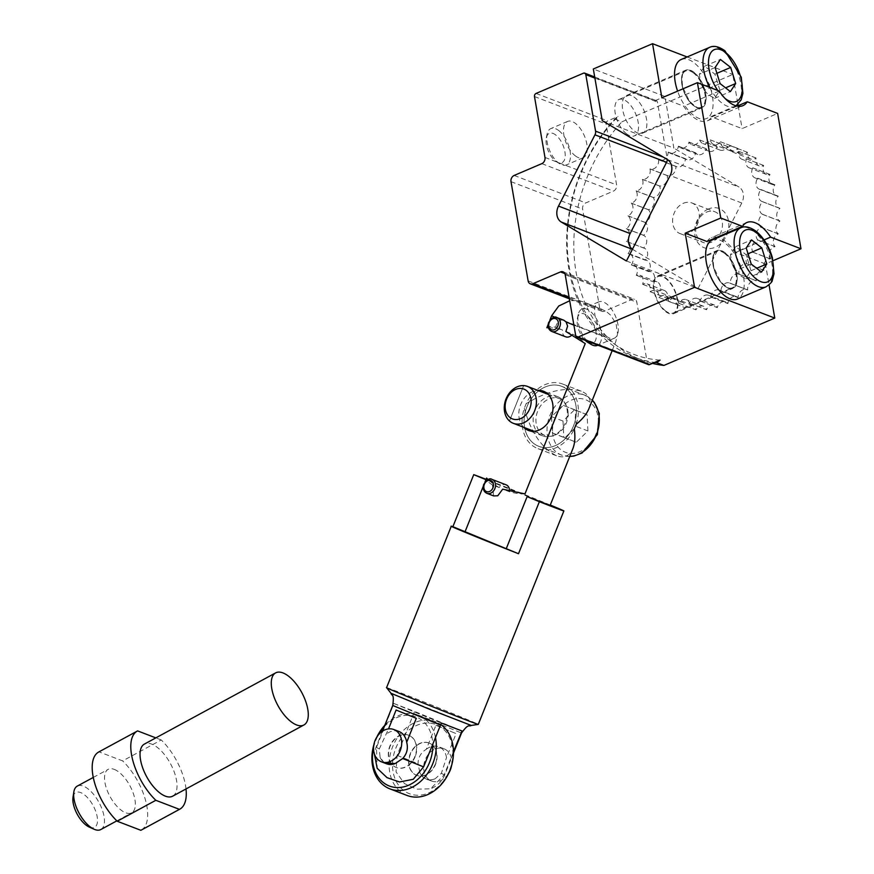 <?xml version="1.0" encoding="UTF-8"?>
<svg xmlns="http://www.w3.org/2000/svg" width="874" height="874" viewBox="0 0 874 874"><rect width="100%" height="100%" fill="white"/><g stroke="black" fill="none" stroke-linecap="round" stroke-linejoin="round"><path stroke-width="0.66" stroke-dasharray="4.37 3.28" d="M493.657 495.919L492.455 484.95L499.196 487.539A7.407 5.812 111 0 1 506.122 484.83M509.498 490.959A7.407 5.812 111 0 1 509.422 491.745L502.681 489.167M523.646 427.277A20.998 16.453 111 0 1 520.554 404.935A20.998 16.453 111 0 1 537.794 390.383M524.968 493.908A85.215 66.785 111 0 1 509.422 491.745M565.882 331.519L572.623 334.108A85.215 66.785 111 0 1 585.241 343.558M572.623 334.108A7.407 5.812 111 0 1 571.946 334.939M565.707 336.818A7.407 5.812 111 0 1 562.397 329.902L555.656 327.313C556.509 323.402 558.431 320.977 561.425 320.026L563.85 320.234M548.424 327.75A85.215 66.785 111 0 1 562.397 329.902M509.476 420.984L523.657 385.609L509.466 420.973M499.196 487.539A85.215 66.785 111 0 1 488.118 479.575M546.851 327.739C547.736 326.253 550.664 326.111 555.656 327.313M558.049 396.829A20.998 16.453 111 0 1 565.522 422.393A20.998 16.453 111 0 1 542.721 435.918A20.998 16.453 111 0 1 534.877 410.43A20.998 16.453 111 0 1 557.754 396.709A20.998 16.453 111 0 1 558.049 396.829M576.152 424.327A34.578 27.105 -69 0 0 562.616 384.025A34.578 27.105 -69 0 0 526.159 403.722L524.324 408.311A34.578 27.105 -69 0 0 537.849 448.602A34.578 27.105 -69 0 0 574.316 428.905M524.324 408.311C530.846 432.237 541.563 448.056 556.476 455.747C564.178 458.446 569.651 456.053 572.907 448.57M558.956 385.5A32.109 25.16 111 0 1 561.731 386.341A32.109 25.16 111 0 1 573.737 425.332A32.109 25.16 111 0 1 538.734 446.297A32.109 25.16 111 0 1 526.115 409.054A32.109 25.16 111 0 1 558.956 385.5A32.109 25.16 111 0 1 567.237 436.487A32.109 25.16 111 0 1 524.52 426.96A32.109 25.16 111 0 1 558.956 385.5M588.89 408.704C591.906 400.423 589.36 394.578 581.243 391.17C565.161 386.8 546.807 390.984 526.159 403.722M550.27 505.041A49.403 0.59 21.8 0 0 486.075 479.302M386.581 687.641A49.403 0.59 -158.2 0 1 412.681 697.528A49.403 0.59 -158.2 0 1 461.09 717.019A49.403 0.59 -158.2 0 1 478.286 724.415M453.475 751.695L444.221 774.779L430.62 788.796L416.734 789.178L404.411 783.552L396.053 771.917L397.113 755.376L414.538 711.414L393.912 703.504L376.476 747.467L377.175 768.301M384.363 762.936L380.081 757.31L379.327 748.887L388.537 728.894M398.97 731.505A17.294 13.547 -69 0 0 386.494 733.985M380.081 757.31A17.294 13.547 -69 0 0 386.581 763.789M451.519 765.755A17.294 13.547 -69 0 0 451.268 757.572A17.294 13.547 -69 0 0 443.948 748.756A17.294 13.547 -69 0 0 425.103 760.052A17.294 13.547 -69 0 0 431.57 781.039A17.294 13.547 -69 0 0 448.57 773.468M426.315 749.258A17.294 13.547 111 0 1 438.792 746.778A17.294 13.547 111 0 1 446.111 755.595A17.294 13.547 111 0 1 446.505 757.572L456.108 733.614L435.929 725.289L426.315 749.258C420.918 752.547 418.154 757.365 418.023 763.734L419.902 772.583C423.06 779.357 428.107 781.443 435.055 778.821L441.37 773.348L446.505 757.572M435.055 778.821A17.294 13.547 111 0 1 426.414 779.062A17.294 13.547 111 0 1 419.902 772.583M415.194 756.6A17.294 13.547 111 0 1 396.468 767.58A17.294 13.547 111 0 1 390.012 746.582A17.294 13.547 111 0 1 408.857 735.296A17.294 13.547 111 0 1 415.194 756.6M408.803 735.285A17.294 13.547 -69 0 0 408.562 735.187A17.294 13.547 -69 0 0 389.728 746.472A17.294 13.547 -69 0 0 396.184 767.47A17.294 13.547 -69 0 0 414.91 756.491A17.294 13.547 -69 0 0 408.803 735.285M435.241 764.291A17.294 13.547 111 0 1 416.527 775.271A17.294 13.547 111 0 1 410.07 754.273A17.294 13.547 111 0 1 428.905 742.987A17.294 13.547 111 0 1 435.241 764.291M442.102 782.678A37.047 29.039 -69 0 0 433.056 723.639A37.047 29.039 -69 0 0 392.983 771.076A37.047 29.039 -69 0 0 442.102 782.678M407.131 795.482A39.516 30.972 111 0 1 392.36 747.489A39.516 30.972 111 0 1 435.438 721.684A39.516 30.972 111 0 1 440.616 724.426M373.548 747.696A37.047 29.039 111 0 1 378.508 734.75M384.167 726.873A37.047 29.039 111 0 1 415.292 716.614A37.047 29.039 111 0 1 432.805 743.872M435.449 737.285A39.516 30.972 -69 0 0 418.242 715.085A39.516 30.972 -69 0 0 384.789 725.322M376.814 737.11A39.516 30.972 -69 0 0 373.853 744.812M393.912 703.504L441.348 723.038M461.975 730.959L414.538 711.414M429.44 743.195A17.294 13.547 111 0 1 435.536 764.4A17.294 13.547 111 0 1 416.811 775.38A17.294 13.547 111 0 1 410.354 754.393A17.294 13.547 111 0 1 429.2 743.097A17.294 13.547 111 0 1 429.44 743.195M435.929 725.289L456.108 733.614M416.286 718.341L396.108 710.016M465.121 531.742L485.933 479.673M492.455 484.95C488.074 482.229 486.119 479.946 486.578 478.089M550.117 505.434L485.988 479.695M568.1 412.757A19.763 15.481 111 0 1 544.95 435.46A19.763 15.481 111 0 1 537.182 412.528A19.763 15.481 111 0 1 557.394 398.041A19.763 15.481 111 0 1 559.109 398.555A19.763 15.481 111 0 1 568.1 412.757M587.918 430.937L587.088 414.669L574.622 409.709L562.987 421.039L563.806 437.306L576.272 442.266L587.918 430.937L576.458 426.545L564.812 437.863L552.346 432.914L551.527 416.636L563.162 405.317L575.627 410.267L575.278 418.111L576.458 426.545M575.627 410.267L587.088 414.669M574.622 409.709L563.162 405.317M551.527 416.636L562.987 421.039M552.346 432.914L563.806 437.306M564.812 437.863L576.272 442.266M100.827 829.535A24.701 11.307 61.5 0 0 103.372 813.323A24.701 11.307 61.5 0 0 83.358 786.141A24.701 11.307 61.5 0 0 77.273 786.108M114.243 769.382A24.701 11.307 -118.5 0 1 132.444 791.123A24.701 11.307 -118.5 0 1 131.712 812.787A24.701 11.307 -118.5 0 1 109.993 796.465A24.701 11.307 -118.5 0 1 108.157 769.36A24.701 11.307 -118.5 0 1 114.243 769.382M89.17 827.023A19.763 9.046 61.5 0 0 96.653 814.317A19.763 9.046 61.5 0 0 83.849 794.357A19.763 9.046 61.5 0 0 73.012 797.252M186.009 788.949A44.465 20.364 61.5 0 0 161.242 739.961L122.644 760.904L99.013 751.848L137.622 730.904M161.242 739.961L155.823 737.885M172.67 796.181A29.64 13.569 61.5 0 0 173.544 770.191A29.64 13.569 61.5 0 0 151.705 744.113A29.64 13.569 61.5 0 0 144.407 744.08M141.413 829.994A44.465 20.364 61.5 0 0 145.554 800.344A44.465 20.364 61.5 0 0 122.644 760.904M602.23 120.623L673.854 148.088L664.95 96.468L593.326 68.991M626.429 260.987L698.053 288.453L741.775 202.997A12.345 9.68 -69 0 0 739.022 187.047L673.854 148.088M631.356 95.583A20.506 10.138 66.9 0 0 626.527 95.452A20.506 10.138 66.9 0 0 625.26 118.296A20.506 10.138 66.9 0 0 642.63 133.165A20.506 10.138 66.9 0 0 645.46 114.603A20.506 10.138 66.9 0 0 631.356 95.583M690.58 70.291A20.506 10.138 -113.1 0 1 704.684 89.312A20.506 10.138 -113.1 0 1 701.855 107.873A20.506 10.138 -113.1 0 1 684.484 92.994A20.506 10.138 -113.1 0 1 685.751 70.16A20.506 10.138 -113.1 0 1 690.58 70.291M764.073 239.913L735.078 252.302A34.578 17.109 66.9 0 0 718.155 237.455M717.139 237.204A34.578 17.109 66.9 0 0 711.349 237.673A34.578 17.109 66.9 0 0 707 241.53M737.132 106.115L711.731 116.952L742.102 128.609L777.641 113.423M719.204 91.016L683.665 106.191A34.578 17.109 66.9 0 0 707.394 120.82A34.578 17.109 66.9 0 0 711.731 116.952M661.88 97.833L683.665 106.191M660.034 360.121A145.729 114.21 111 0 1 646.487 358.165A145.729 114.21 111 0 1 606.96 128.97A145.729 114.21 111 0 1 618.016 116.504L614.75 119.061A148.198 116.144 -69 0 0 634.316 357.193A148.198 116.144 -69 0 0 654.659 362.415M614.75 119.061L621.906 121.814L732.773 74.465L737.94 104.421M652.43 363.376A148.198 116.144 111 0 1 641.483 359.946A148.198 116.144 111 0 1 621.906 121.814M739.142 274.174A83.98 65.812 -69 0 1 739.087 274.239L756.283 280.827A7.407 5.812 -69 0 0 750.078 282.684A7.407 5.812 -69 0 0 747.663 289.939L730.467 283.34A83.98 65.812 -69 0 1 730.413 283.394A7.407 5.812 -69 0 0 729.615 282.99A7.407 5.812 -69 0 0 720.919 290.987A83.98 65.812 -69 0 1 720.864 291.031A7.407 5.812 -69 0 0 719.324 290.059A7.407 5.812 -69 0 0 710.726 296.931A83.98 65.812 -69 0 1 710.66 296.952A7.407 5.812 -69 0 0 708.497 295.27A7.407 5.812 -69 0 0 700.129 301.006A83.98 65.812 -69 0 1 700.063 301.027A7.407 5.812 -69 0 0 697.386 298.493A7.407 5.812 -69 0 0 689.389 303.136A83.98 65.812 -69 0 1 689.324 303.136A7.407 5.812 -69 0 0 686.276 299.651A7.407 5.812 -69 0 0 678.781 303.245A83.98 65.812 -69 0 1 678.716 303.245A7.407 5.812 -69 0 0 675.427 298.722A7.407 5.812 -69 0 0 668.555 301.355A83.98 65.812 -69 0 1 668.501 301.333A7.407 5.812 -69 0 0 665.114 295.718A7.407 5.812 -69 0 0 658.974 297.499A83.98 65.812 -69 0 1 658.92 297.466A7.407 5.812 -69 0 0 655.598 290.725A7.407 5.812 -69 0 0 650.278 291.774A83.98 65.812 -69 0 1 650.223 291.73A7.407 5.812 -69 0 0 647.11 283.853A7.407 5.812 -69 0 0 642.663 284.312A83.98 65.812 -69 0 1 642.619 284.258A7.407 5.812 -69 0 0 639.844 275.277A7.407 5.812 -69 0 0 636.327 275.31A83.98 65.812 -69 0 1 636.294 275.255A7.407 5.812 -69 0 0 634 265.204A7.407 5.812 -69 0 0 631.421 264.986A83.98 65.812 -69 0 1 631.399 264.92A7.407 5.812 -69 0 0 629.706 253.897A7.407 5.812 -69 0 0 628.078 253.591A83.98 65.812 -69 0 1 628.056 253.515A7.407 5.812 -69 0 0 627.073 241.617A7.407 5.812 -69 0 0 626.363 241.41A83.98 65.812 -69 0 1 626.352 241.333A7.407 5.812 -69 0 0 629.553 234.396A7.407 5.812 -69 0 0 626.33 228.737A83.98 65.812 -69 0 1 626.33 228.66A7.407 5.812 -69 0 0 630.329 222.236A7.407 5.812 -69 0 0 627.98 215.889A83.98 65.812 -69 0 1 627.991 215.812A7.407 5.812 -69 0 0 632.689 210.066A7.407 5.812 -69 0 0 631.257 203.183A83.98 65.812 -69 0 1 631.29 203.107A7.407 5.812 -69 0 0 636.567 198.169A7.407 5.812 -69 0 0 636.108 190.925A83.98 65.812 -69 0 1 636.141 190.86A7.407 5.812 -69 0 0 641.866 186.861A7.407 5.812 -69 0 0 642.39 179.421A83.98 65.812 -69 0 1 642.434 179.356A7.407 5.812 -69 0 0 648.475 176.395A7.407 5.812 -69 0 0 649.961 168.966A83.98 65.812 -69 0 1 650.005 168.9A7.407 5.812 -69 0 0 656.21 167.043A7.407 5.812 -69 0 0 658.625 159.8A83.98 65.812 -69 0 1 658.679 159.745A7.407 5.812 -69 0 0 659.488 160.15A7.407 5.812 -69 0 0 668.173 152.152A83.98 65.812 -69 0 1 668.239 152.109A7.407 5.812 -69 0 0 669.768 153.081A7.407 5.812 -69 0 0 678.377 146.209A83.98 65.812 -69 0 1 678.442 146.187A7.407 5.812 -69 0 0 680.606 147.87A7.407 5.812 -69 0 0 688.974 142.134A83.98 65.812 -69 0 1 689.04 142.112A7.407 5.812 -69 0 0 691.716 144.647A7.407 5.812 -69 0 0 699.713 140.004A83.98 65.812 -69 0 1 699.779 140.004A7.407 5.812 -69 0 0 702.827 143.489A7.407 5.812 -69 0 0 710.322 139.895A83.98 65.812 -69 0 1 710.376 139.895A7.407 5.812 -69 0 0 713.676 144.418A7.407 5.812 -69 0 0 720.537 141.785A83.98 65.812 -69 0 1 720.602 141.807A7.407 5.812 -69 0 0 723.978 147.422A7.407 5.812 -69 0 0 730.118 145.641A83.98 65.812 -69 0 1 730.172 145.674A7.407 5.812 -69 0 0 733.494 152.415A7.407 5.812 -69 0 0 738.825 151.377A83.98 65.812 -69 0 1 738.869 151.41A7.407 5.812 -69 0 0 741.993 159.287A7.407 5.812 -69 0 0 746.44 158.828A83.98 65.812 -69 0 1 746.483 158.882A7.407 5.812 -69 0 0 749.258 167.863A7.407 5.812 -69 0 0 752.776 167.83A83.98 65.812 -69 0 1 752.809 167.884A7.407 5.812 -69 0 0 755.103 177.935A7.407 5.812 -69 0 0 757.682 178.154A83.98 65.812 -69 0 1 757.703 178.22A7.407 5.812 -69 0 0 759.397 189.243A7.407 5.812 -69 0 0 761.025 189.549A83.98 65.812 -69 0 1 761.036 189.625A7.407 5.812 -69 0 0 762.019 201.523A7.407 5.812 -69 0 0 762.74 201.73A83.98 65.812 -69 0 1 762.74 201.807A7.407 5.812 -69 0 0 759.539 208.744A7.407 5.812 -69 0 0 762.773 214.403A83.98 65.812 -69 0 1 762.762 214.48A7.407 5.812 -69 0 0 758.774 220.903A7.407 5.812 -69 0 0 761.123 227.251A83.98 65.812 -69 0 1 761.112 227.327A7.407 5.812 -69 0 0 756.414 233.074A7.407 5.812 -69 0 0 757.834 239.957A83.98 65.812 -69 0 1 757.813 240.033A7.407 5.812 -69 0 0 752.536 244.971A7.407 5.812 -69 0 0 752.995 252.215A83.98 65.812 -69 0 1 752.962 252.291A7.407 5.812 -69 0 0 747.226 256.29A7.407 5.812 -69 0 0 746.702 263.719A83.98 65.812 -69 0 1 746.669 263.784A7.407 5.812 -69 0 0 740.628 266.745A7.407 5.812 -69 0 0 739.142 274.174L756.327 280.772A83.98 65.812 111 0 1 756.283 280.827M739.087 274.239A7.407 5.812 -69 0 0 732.882 276.097A7.407 5.812 -69 0 0 730.467 283.34M738.148 105.678L742.102 128.609M773.14 260.66L765.449 263.948L769.054 284.88M628.056 253.515L645.252 260.113A7.407 5.812 -69 0 0 644.269 248.205A7.407 5.812 -69 0 0 643.548 247.998L626.363 241.41M746.669 263.784L763.854 270.372A7.407 5.812 -69 0 0 757.813 273.344A7.407 5.812 -69 0 0 756.327 280.772M752.962 252.291L770.147 258.879A7.407 5.812 -69 0 0 764.422 262.877A7.407 5.812 -69 0 0 763.898 270.306A83.98 65.812 111 0 1 763.854 270.372M763.898 270.306L746.702 263.719M730.413 283.394L747.609 289.993A7.407 5.812 -69 0 0 746.8 289.589A7.407 5.812 -69 0 0 738.115 297.586L720.919 290.987M757.813 240.033L774.998 246.632A7.407 5.812 -69 0 0 769.721 251.559A7.407 5.812 -69 0 0 770.18 258.802A83.98 65.812 111 0 1 770.147 258.879M770.18 258.802L752.995 252.215M720.864 291.031L738.049 297.619A7.407 5.812 -69 0 0 736.52 296.647A7.407 5.812 -69 0 0 727.911 303.518L710.726 296.931M761.112 227.327L778.297 233.926A7.407 5.812 -69 0 0 773.599 239.673A7.407 5.812 -69 0 0 775.03 246.555A83.98 65.812 111 0 1 774.998 246.632M775.03 246.555L757.834 239.957M710.66 296.952L727.845 303.551A7.407 5.812 -69 0 0 725.682 301.858A7.407 5.812 -69 0 0 717.314 307.604L700.129 301.006M762.762 214.48L779.958 221.078A7.407 5.812 -69 0 0 775.959 227.491A7.407 5.812 -69 0 0 778.308 233.839A83.98 65.812 111 0 1 778.297 233.926M778.308 233.839L761.123 227.251M700.063 301.027L717.248 307.615A7.407 5.812 -69 0 0 714.571 305.092A7.407 5.812 -69 0 0 706.574 309.724L689.389 303.136M762.74 201.807L779.936 208.405A7.407 5.812 -69 0 0 776.735 215.332A7.407 5.812 -69 0 0 779.958 221.002A83.98 65.812 111 0 1 779.958 221.078M779.958 221.002L762.773 214.403M689.324 303.136L706.509 309.735A7.407 5.812 -69 0 0 703.461 306.25A7.407 5.812 -69 0 0 695.966 309.844L678.781 303.245M761.036 189.625L778.231 196.213A7.407 5.812 -69 0 0 779.215 208.121A7.407 5.812 -69 0 0 779.925 208.329A83.98 65.812 111 0 1 779.936 208.405M779.925 208.329L762.74 201.73M678.716 303.245L695.912 309.833A7.407 5.812 -69 0 0 692.612 305.321A7.407 5.812 -69 0 0 685.751 307.954L668.555 301.355M757.703 178.22L774.888 184.818A7.407 5.812 -69 0 0 776.582 195.842A7.407 5.812 -69 0 0 778.21 196.147A83.98 65.812 111 0 1 778.231 196.213M778.21 196.147L761.025 189.549M668.501 301.333L685.686 307.932A7.407 5.812 -69 0 0 682.31 302.317A7.407 5.812 -69 0 0 676.17 304.086L658.974 297.499M752.809 167.884L769.994 174.483A7.407 5.812 -69 0 0 772.288 184.523A7.407 5.812 -69 0 0 774.867 184.753A83.98 65.812 111 0 1 774.888 184.818M774.867 184.753L757.682 178.154M658.92 297.466L676.115 304.065A7.407 5.812 -69 0 0 672.794 297.313A7.407 5.812 -69 0 0 667.463 298.362L650.278 291.774M746.483 158.882L763.668 165.47A7.407 5.812 -69 0 0 766.443 174.461A7.407 5.812 -69 0 0 769.961 174.429A83.98 65.812 111 0 1 769.994 174.483M769.961 174.429L752.776 167.83M650.223 291.73L667.419 298.318A7.407 5.812 -69 0 0 664.295 290.441A7.407 5.812 -69 0 0 659.848 290.9L642.663 284.312M738.869 151.41L756.065 158.008A7.407 5.812 -69 0 0 759.178 165.885A7.407 5.812 -69 0 0 763.625 165.426A83.98 65.812 111 0 1 763.668 165.47M763.625 165.426L746.44 158.828M642.619 284.258L659.804 290.856A7.407 5.812 -69 0 0 657.029 281.865A7.407 5.812 -69 0 0 653.512 281.898L636.327 275.31M730.172 145.674L747.368 152.262A7.407 5.812 -69 0 0 750.69 159.013A7.407 5.812 -69 0 0 756.01 157.965A83.98 65.812 111 0 1 756.065 158.008M756.01 157.965L738.825 151.377M636.294 275.255L653.479 281.843A7.407 5.812 -69 0 0 651.185 271.803A7.407 5.812 -69 0 0 648.606 271.574L631.421 264.986M720.602 141.807L737.787 148.394A7.407 5.812 -69 0 0 741.174 154.01A7.407 5.812 -69 0 0 747.303 152.24A83.98 65.812 111 0 1 747.368 152.262M747.303 152.24L730.118 145.641M631.399 264.92L648.584 271.508A7.407 5.812 -69 0 0 646.891 260.485A7.407 5.812 -69 0 0 645.263 260.179L628.078 253.591M710.376 139.895L727.572 146.493A7.407 5.812 -69 0 0 730.861 151.005A7.407 5.812 -69 0 0 737.732 148.372A83.98 65.812 111 0 1 737.787 148.394M737.732 148.372L720.537 141.785M699.779 140.004L716.964 146.592A7.407 5.812 -69 0 0 720.012 150.077A7.407 5.812 -69 0 0 727.507 146.482A83.98 65.812 111 0 1 727.572 146.493M727.507 146.482L710.322 139.895M689.04 142.112L706.225 148.711A7.407 5.812 -69 0 0 708.901 151.235A7.407 5.812 -69 0 0 716.899 146.603A83.98 65.812 111 0 1 716.964 146.592M716.899 146.603L699.713 140.004M678.442 146.187L695.628 152.775A7.407 5.812 -69 0 0 697.791 154.469A7.407 5.812 -69 0 0 706.159 148.722A83.98 65.812 111 0 1 706.225 148.711M706.159 148.722L688.974 142.134M668.239 152.109L685.424 158.697A7.407 5.812 -69 0 0 686.964 159.68A7.407 5.812 -69 0 0 695.562 152.808A83.98 65.812 111 0 1 695.628 152.775M695.562 152.808L678.377 146.209M658.679 159.745L675.875 166.333A7.407 5.812 -69 0 0 676.673 166.737A7.407 5.812 -69 0 0 685.369 158.74A83.98 65.812 111 0 1 685.424 158.697M685.369 158.74L668.173 152.152M650.005 168.9L667.201 175.499A7.407 5.812 -69 0 0 673.406 173.642A7.407 5.812 -69 0 0 675.821 166.388A83.98 65.812 111 0 1 675.875 166.333M675.821 166.388L658.625 159.8M642.434 179.356L659.619 185.954A7.407 5.812 -69 0 0 665.66 182.983A7.407 5.812 -69 0 0 667.146 175.554A83.98 65.812 111 0 1 667.201 175.499M667.146 175.554L649.961 168.966M636.141 190.86L653.326 197.448A7.407 5.812 -69 0 0 659.062 193.449A7.407 5.812 -69 0 0 659.586 186.02A83.98 65.812 111 0 1 659.619 185.954M659.586 186.02L642.39 179.421M631.29 203.107L648.475 209.694A7.407 5.812 -69 0 0 653.752 204.767A7.407 5.812 -69 0 0 653.293 197.524A83.98 65.812 111 0 1 653.326 197.448M653.293 197.524L636.108 190.925M627.991 215.812L645.176 222.4A7.407 5.812 -69 0 0 649.874 216.654A7.407 5.812 -69 0 0 648.453 209.771A83.98 65.812 111 0 1 648.475 209.694M648.453 209.771L631.257 203.183M626.33 228.66L643.526 235.248A7.407 5.812 -69 0 0 647.514 228.835A7.407 5.812 -69 0 0 645.165 222.477A83.98 65.812 111 0 1 645.176 222.4M645.165 222.477L627.98 215.889M626.352 241.333L643.548 247.921A7.407 5.812 -69 0 0 646.749 240.995A7.407 5.812 -69 0 0 643.515 235.325A83.98 65.812 111 0 1 643.526 235.248M643.515 235.325L626.33 228.737M708.432 208.984A20.998 16.453 -69 0 0 698.861 243.955A20.998 16.453 -69 0 0 727.922 231.544A20.998 16.453 -69 0 0 708.432 208.984M706.498 212.153A16.42 12.87 111 0 1 714.965 211.814A16.42 12.87 111 0 1 721.094 231.752A16.42 12.87 111 0 1 703.209 242.469A16.42 12.87 111 0 1 695.824 227.666A16.42 12.87 111 0 1 706.498 212.153M683.37 203.281A16.42 12.87 111 0 1 691.837 202.943A16.42 12.87 111 0 1 697.965 222.881A16.42 12.87 111 0 1 680.07 233.598A16.42 12.87 111 0 1 672.696 218.795A16.42 12.87 111 0 1 683.37 203.281M648.432 364.589A2.469 1.934 111 0 1 647.339 363.125L636.84 302.218A4.938 3.867 -69 0 0 634.666 299.29A4.938 3.867 -69 0 0 632.11 299.389L604.469 311.199A4.938 3.867 111 0 1 601.924 311.297A4.938 3.867 111 0 1 599.75 308.369L582.63 209.115A4.938 3.867 111 0 1 585.799 202.921L613.439 191.111A4.938 3.867 -69 0 0 616.607 184.917L606.108 124.01A2.469 1.934 111 0 1 607.692 120.918L618.016 116.504M575.158 155.714A19.763 9.778 66.9 0 0 583.111 157.779A19.763 9.778 66.9 0 0 584.345 135.765A19.763 9.778 66.9 0 0 567.597 121.431A19.763 9.778 66.9 0 0 564.189 136.715A19.763 9.778 66.9 0 0 575.158 155.714M583.45 73.208L655.074 100.685A2.469 1.934 111 0 1 657.445 102.094L667.19 158.62A4.938 3.867 111 0 1 667.266 159.494M632.448 249.221A12.345 9.68 -69 0 0 632.885 249.505L698.053 288.453M606.283 336.173A19.763 9.778 66.9 0 0 614.236 338.238A19.763 9.778 66.9 0 0 615.46 316.224A19.763 9.778 66.9 0 0 598.712 301.891A19.763 9.778 66.9 0 0 595.314 317.175A19.763 9.778 66.9 0 0 606.283 336.173M626.494 133.798A19.763 9.778 -113.1 0 1 615.514 114.789A19.763 9.778 -113.1 0 1 618.923 99.505A19.763 9.778 -113.1 0 1 635.671 113.839A19.763 9.778 -113.1 0 1 634.448 135.852A19.763 9.778 -113.1 0 1 626.494 133.798M704.313 90.361L708.399 94.807L714.593 98.358L719.881 90.273L714.888 74.181L704.608 66.184L699.32 74.268L700.915 83.259L704.313 90.361L720.11 83.609M704.608 66.184L720.405 59.443M715.118 67.527L699.32 74.268M714.888 74.181L716.909 73.318M714.593 98.358L730.391 91.606M719.881 90.273L725.551 87.848M681.196 59.487A32.109 15.885 -113.1 0 1 708.41 82.779A32.109 15.885 -113.1 0 1 706.421 118.547A32.109 15.885 -113.1 0 1 693.486 115.204A32.109 15.885 -113.1 0 1 677.601 91.125M555.766 135.011A15.972 7.899 66.9 0 0 546.316 137.721A15.972 7.899 66.9 0 0 556.64 161.876A15.972 7.899 66.9 0 0 565.205 154.687A15.972 7.899 66.9 0 0 555.766 135.011M558.836 130.63A19.763 9.778 -113.1 0 1 569.804 149.629A19.763 9.778 -113.1 0 1 566.396 164.913A19.763 9.778 -113.1 0 1 559.906 163.864A19.763 9.778 -113.1 0 1 558.442 162.859A19.763 9.778 -113.1 0 1 547.146 133.984A19.763 9.778 -113.1 0 1 550.882 128.565A19.763 9.778 -113.1 0 1 558.836 130.63M735.438 270.82L739.513 275.266L745.719 278.817L751.006 270.732L746.014 254.64L735.722 246.643L730.435 254.727L732.041 263.719L735.438 270.82L751.225 264.068M735.722 246.643L751.52 239.902M746.232 247.987L730.435 254.727M746.014 254.64L748.035 253.777M745.719 278.817L761.516 272.065M751.006 270.732L756.676 268.307M712.321 239.946A32.109 15.885 -113.1 0 1 739.535 263.238A32.109 15.885 -113.1 0 1 737.536 299.006M587.754 342.335A15.972 7.899 66.9 0 0 596.319 335.146A15.972 7.899 66.9 0 0 586.891 315.47A15.972 7.899 66.9 0 0 577.441 318.18A15.972 7.899 66.9 0 0 585.23 340.347M587.131 341.079A19.763 9.778 -113.1 0 1 578.26 314.443A19.763 9.778 -113.1 0 1 581.997 309.025A19.763 9.778 -113.1 0 1 589.95 311.089A19.763 9.778 -113.1 0 1 600.919 330.088A19.763 9.778 -113.1 0 1 597.521 345.372M655.074 100.685L664.95 96.468M687.117 56.952L732.773 74.465M765.449 263.948L735.078 252.302M665.507 310.882A19.763 9.778 -113.1 0 1 654.539 291.883A19.763 9.778 -113.1 0 1 657.936 276.599A19.763 9.778 -113.1 0 1 674.684 290.933A19.763 9.778 -113.1 0 1 673.461 312.936A19.763 9.778 -113.1 0 1 665.507 310.882M662.47 276.042A20.506 10.138 66.9 0 0 657.652 275.911A20.506 10.138 66.9 0 0 656.374 298.755A20.506 10.138 66.9 0 0 673.756 313.624A20.506 10.138 66.9 0 0 676.574 295.062A20.506 10.138 66.9 0 0 662.47 276.042M721.695 250.751A20.506 10.138 -113.1 0 1 735.81 269.771A20.506 10.138 -113.1 0 1 732.98 288.333A20.506 10.138 -113.1 0 1 715.598 273.453A20.506 10.138 -113.1 0 1 716.877 250.62A20.506 10.138 -113.1 0 1 721.695 250.751M492.171 479.476A7.407 5.812 -69 0 0 484.098 484.316A7.407 5.812 -69 0 0 486.862 493.318M557.055 317.633A7.407 5.812 -69 0 0 548.981 322.462A7.407 5.812 -69 0 0 551.745 331.464M573.901 325.139L606.884 337.626L551.636 315.787M554.903 317.295L561.425 320.026M586.541 303.267L599.804 308.577L586.541 303.267M390.995 693.268L471.217 725.431M413.894 713.512L461.516 733.046M379.327 748.887L376.476 747.467M441.37 773.348L444.221 774.779M397.113 755.376L418.023 763.734M569.772 456.392A32.109 25.16 111 0 1 561.654 455.092A32.109 25.16 111 0 1 547.048 432.007A32.109 25.16 111 0 1 581.876 394.283A32.109 25.16 111 0 1 584.651 395.124A32.109 25.16 111 0 1 592.266 400.292M552.554 432.04A28.154 22.069 -69 0 0 588.071 446.155A28.154 22.069 -69 0 0 585.722 399.768A28.154 22.069 -69 0 0 552.554 432.04M667.397 159.581L739.022 187.047M741.775 202.997L670.15 175.532M514.174 175.445L585.799 202.921M541.814 163.646L613.439 191.111M544.983 157.451L616.607 184.917M534.484 96.544L606.108 124.01M536.068 93.442L607.692 120.918M594.888 78.103L657.445 102.094M663.29 157.123L667.19 158.62M511.006 181.65L582.63 209.115M575.715 335.649L647.339 363.125M565.216 274.742L636.84 302.218M564.866 273.595L632.11 299.389M569.16 297.652L604.469 311.199M528.125 280.904L599.75 308.369M709.622 87.345A32.109 15.885 66.9 0 0 721.924 103.056A32.109 15.885 66.9 0 0 734.848 106.41A32.109 15.885 66.9 0 0 740.376 81.566A32.109 15.885 66.9 0 0 722.558 50.692A32.109 15.885 66.9 0 0 709.622 47.349M725.027 98.412A28.154 13.929 -113.1 0 1 717.783 90.47M693.606 73.066A19.763 9.778 66.9 0 0 685.653 71.013A19.763 9.778 66.9 0 0 682.244 86.297A19.763 9.778 66.9 0 0 693.213 105.295A19.763 9.778 66.9 0 0 701.177 107.36A19.763 9.778 66.9 0 0 704.575 92.076A19.763 9.778 66.9 0 0 693.606 73.066M694.011 72.498A20.255 10.018 -113.1 0 1 704.247 105.47A20.255 10.018 -113.1 0 1 683.173 89.072A20.255 10.018 -113.1 0 1 694.011 72.498M765.974 286.869A32.109 15.885 66.9 0 0 771.502 262.025A32.109 15.885 66.9 0 0 753.672 231.151A32.109 15.885 66.9 0 0 740.748 227.808M724.732 253.526A19.763 9.778 66.9 0 0 716.778 251.472A19.763 9.778 66.9 0 0 713.37 266.756A19.763 9.778 66.9 0 0 724.338 285.754A19.763 9.778 66.9 0 0 732.292 287.819A19.763 9.778 66.9 0 0 735.7 272.535A19.763 9.778 66.9 0 0 724.732 253.526M725.125 252.957A20.255 10.018 -113.1 0 1 735.373 285.929A20.255 10.018 -113.1 0 1 714.287 269.531A20.255 10.018 -113.1 0 1 725.125 252.957M557.754 396.709L543.431 391.224M542.721 435.918L528.399 430.423M612.161 350.671L615.831 341.526L617.557 333.792L616.104 323.883L610.707 315.208L606.534 311.734L601.432 309.079L583.144 301.792L577.812 300.492L569.706 300.754M556.476 455.747L537.849 448.602M581.243 391.17L562.616 384.025M382.419 731.221L375.962 747.336L374.334 753.792M443.948 748.756L438.792 746.778M431.57 781.039L426.414 779.062M418.242 715.085L435.438 721.684M453.475 753.126L444.735 774.91C441.96 781.498 437.251 786.13 430.62 788.796M483.267 486.305L484.972 482.066M548.151 324.462L549.855 320.212M592.321 400.15L584.651 395.124L561.731 386.341M569.728 456.512L561.654 455.092L538.734 446.297M559.109 398.555L548.184 394.36M544.95 435.46L534.025 431.264M116.832 820.861L131.712 812.787M93.278 777.434L108.157 769.36M642.63 133.165L701.855 107.873M626.527 95.452L685.751 70.16M746.888 222.499L711.349 237.673M707.394 120.82L742.922 105.645M634.316 357.193L641.483 359.946M644.269 248.205L627.073 241.617M746.8 289.589L729.615 282.99M725.682 301.858L708.497 295.27M714.571 305.092L697.386 298.493M703.461 306.25L686.276 299.651M692.612 305.321L675.427 298.722M682.31 302.317L665.114 295.718M672.794 297.313L655.598 290.725M664.295 290.441L647.11 283.853M657.029 281.865L639.844 275.277M651.185 271.803L634 265.204M646.891 260.485L629.706 253.897M676.673 166.737L659.488 160.15M686.964 159.68L669.768 153.081M697.791 154.469L680.606 147.87M708.901 151.235L691.716 144.647M720.012 150.077L702.827 143.489M730.861 151.005L713.676 144.418M741.174 154.01L723.978 147.422M750.69 159.013L733.494 152.415M759.178 165.885L741.993 159.287M766.443 174.461L749.258 167.863M772.288 184.523L755.103 177.935M776.582 195.842L759.397 189.243M779.215 208.121L762.019 201.523M680.07 233.598L703.209 242.469M691.837 202.943L714.965 211.814M594.702 76.988L656.352 100.63M563.031 271.825L634.666 299.29M569.367 298.81L601.924 311.297M700.915 83.259L702.969 88.023M736.006 105.83L706.421 118.547M556.64 161.876L559.906 163.864M546.316 137.721L547.146 133.984M618.923 99.505L685.653 71.013C682.386 71.067 681.381 76.355 682.627 86.876L689.28 100.947C696.25 107.633 700.216 109.763 701.177 107.36L634.448 135.852M567.597 121.431L550.882 128.565M583.111 157.779L566.396 164.913M732.041 263.719L734.084 268.482M577.441 318.18L578.26 314.443M598.712 301.891L581.997 309.025M614.236 338.238L597.903 345.208M736.52 296.647L719.324 290.059M657.936 276.599L716.778 251.472C713.512 251.526 712.507 256.814 713.752 267.335L720.405 281.406C727.376 288.092 731.33 290.223 732.292 287.819L673.461 312.936M673.756 313.624L732.98 288.333M657.652 275.911L716.877 250.62"/><path stroke-width="1.31" d="M557.055 317.633C554.597 315.885 551.745 317.612 548.522 322.801C547.506 326.996 548.577 329.88 551.745 331.464A7.407 5.812 -69 0 0 560.442 323.369A7.407 5.812 -69 0 0 557.055 317.633L563.85 320.234L566.101 321.96L567.597 326.122L565.882 331.519L585.241 343.558L524.968 493.908L502.681 489.167L497.787 495.776L493.657 495.919L486.862 493.318A7.407 5.812 -69 0 0 490.806 493.111A7.407 5.812 -69 0 0 495.514 486.086A7.407 5.812 -69 0 0 492.171 479.476L506.122 484.83A7.407 5.812 111 0 1 509.498 490.959M537.794 390.383A20.998 16.453 111 0 1 543.431 391.224A20.998 16.453 111 0 1 543.726 391.334A20.998 16.453 111 0 1 551.199 416.898A20.998 16.453 111 0 1 528.399 430.423A20.998 16.453 111 0 1 523.646 427.277M571.946 334.939A7.407 5.812 111 0 1 565.707 336.818L551.745 331.464M548.151 324.462L546.851 327.739A85.215 66.785 111 0 1 548.424 327.75M488.118 479.575A85.215 66.785 111 0 1 486.578 478.089L484.972 482.066M527.12 496.64L539.367 501.687L518.5 553.723L506.254 548.686L527.12 496.64L550.117 505.434L572.907 448.57C574.906 443.435 575.376 436.88 574.316 428.905L576.152 424.327C582.477 419.159 586.727 413.959 588.89 408.704L612.161 350.671M518.5 553.723A49.403 0.59 -158.2 0 1 451.301 526.224A49.403 0.59 -158.2 0 1 452.885 526.694L473.741 474.658L485.933 479.673M539.367 501.687A49.403 0.59 21.8 0 0 563.872 510.951A49.403 0.59 21.8 0 0 550.27 505.041M486.075 479.302A49.403 0.59 21.8 0 0 473.741 474.658M563.872 510.951L478.286 724.415A49.403 0.59 -158.2 0 1 478.275 724.415A49.403 0.59 -158.2 0 1 453.792 715.151A49.403 0.59 -158.2 0 1 386.592 687.663A49.403 0.59 -158.2 0 1 386.581 687.641L451.301 526.224M374.334 753.792L377.175 768.301L387.04 777.652L399.56 781.979L413.249 779.291L423.595 766.869L441.348 723.038L461.975 730.959L453.475 751.695M388.537 728.894L396.108 710.016L416.286 718.341L406.683 742.299C408.3 748.417 406.967 753.825 402.674 758.512L395.223 763.548L384.363 762.936M401.133 738.344A17.294 13.547 111 0 1 396.709 756.611A17.294 13.547 111 0 1 381.425 761.811A17.294 13.547 111 0 1 374.968 740.813A17.294 13.547 111 0 1 393.813 729.528A17.294 13.547 111 0 1 401.133 738.344M406.683 742.299A17.294 13.547 -69 0 0 406.29 740.322A17.294 13.547 -69 0 0 398.97 731.505L393.813 729.528M381.425 761.811L386.581 763.789A17.294 13.547 -69 0 0 395.223 763.548M448.57 773.468A17.294 13.547 -69 0 0 451.519 765.755M440.616 724.426A39.516 30.972 111 0 1 441.96 783.705A39.516 30.972 111 0 1 407.131 795.482L389.946 788.883A39.516 30.972 -69 0 0 424.775 777.106A39.516 30.972 -69 0 0 435.449 737.285M432.805 743.872A37.047 29.039 111 0 1 422.044 774.987A37.047 29.039 111 0 1 386.374 784.612A37.047 29.039 111 0 1 373.548 747.696M378.508 734.75A37.047 29.039 111 0 1 384.167 726.873M384.789 725.322A39.516 30.972 -69 0 0 376.814 737.11M373.853 744.812A39.516 30.972 -69 0 0 389.946 788.883M506.254 548.686L452.885 526.694M536.418 400.609A19.763 15.481 -69 0 0 527.426 386.406A19.763 15.481 -69 0 0 504.276 409.098A19.763 15.481 -69 0 0 513.267 423.3A19.763 15.481 -69 0 0 536.418 400.609M505.161 407.437A15.972 12.52 111 0 1 523.974 389.138A15.972 12.52 111 0 1 525.307 415.445A15.972 12.52 111 0 1 505.161 407.437M93.278 777.434L77.273 786.108A24.701 11.307 61.5 0 0 73.831 791.997A24.701 11.307 61.5 0 0 94.021 829.207A24.701 11.307 61.5 0 0 100.827 829.535L116.832 820.861M73.831 791.997L73.012 797.252A19.763 9.046 61.5 0 0 89.17 827.023L94.021 829.207M155.823 737.885L137.622 730.904A44.465 20.364 61.5 0 0 137.338 731.046A44.465 20.364 61.5 0 0 132.826 760.544A44.465 20.364 61.5 0 0 155.823 800.3L117.225 821.243L140.845 830.3L179.454 809.357A44.465 20.364 61.5 0 0 179.738 809.215A44.465 20.364 61.5 0 0 186.009 788.949M282.957 672.914A29.64 13.569 -118.5 0 1 304.797 698.992A29.64 13.569 -118.5 0 1 303.912 724.983A29.64 13.569 -118.5 0 1 277.845 705.405A29.64 13.569 -118.5 0 1 275.649 672.882A29.64 13.569 -118.5 0 1 282.957 672.914M275.649 672.882L144.407 744.08A29.64 13.569 61.5 0 0 146.603 776.604A29.64 13.569 61.5 0 0 172.67 796.181L303.912 724.983M99.013 751.848A44.465 20.364 61.5 0 0 98.729 751.99A44.465 20.364 61.5 0 0 94.228 781.487A44.465 20.364 61.5 0 0 117.225 821.243M155.823 800.3L179.454 809.357M140.845 830.3A44.465 20.364 61.5 0 0 141.129 830.147A44.465 20.364 61.5 0 0 141.413 829.994M742.539 226.355A34.578 17.109 66.9 0 1 746.888 222.499A34.578 17.109 66.9 0 1 770.606 237.127L800.988 248.773L777.641 113.423L747.27 101.777A34.578 17.109 -113.1 0 1 742.922 105.645A34.578 17.109 -113.1 0 1 719.204 91.016L697.419 82.659L661.88 97.833L652.55 43.7L593.326 68.991L602.23 120.623L667.397 159.581A12.345 9.68 -69 0 1 670.15 175.532L626.429 260.987L561.261 222.029A12.345 9.68 111 0 1 558.508 206.078L594.954 134.836A4.938 3.867 -69 0 0 595.565 131.144L585.809 74.618A2.469 1.934 -69 0 0 583.45 73.208L536.068 93.442A2.469 1.934 -69 0 0 534.484 96.544L544.983 157.451A4.938 3.867 111 0 1 541.814 163.646L514.174 175.445A4.938 3.867 -69 0 0 511.006 181.65L528.125 280.904A4.938 3.867 -69 0 0 530.299 283.821A4.938 3.867 -69 0 0 532.845 283.722L560.485 271.923A4.938 3.867 111 0 1 563.031 271.825A4.938 3.867 111 0 1 565.216 274.742L575.715 335.649A2.469 1.934 -69 0 0 578.085 337.069L694.557 287.317L685.227 233.183L707 241.53L742.539 226.355L720.766 218.008L685.227 233.183M770.606 237.127L764.073 239.913M718.155 237.455A34.578 17.109 66.9 0 0 717.139 237.204M747.27 101.777L737.132 106.115M654.659 362.415A148.198 116.144 -69 0 0 656.756 362.688L663.923 365.43A148.198 116.144 111 0 1 652.43 363.376M656.756 362.688L660.034 360.121L649.71 364.534A2.469 1.934 111 0 1 648.432 364.589L576.807 337.113M737.94 104.421L738.148 105.678M800.988 248.773L773.14 260.66M769.054 284.88L774.779 318.081L663.923 365.43M667.266 159.494A4.938 3.867 111 0 1 666.578 162.302L630.132 233.555A12.345 9.68 -69 0 0 632.448 249.221M715.118 67.527L720.405 59.443L730.686 67.44L735.679 83.522L730.391 91.606L720.11 83.609L715.118 67.527M716.909 73.318L730.686 67.44M725.551 87.848L735.679 83.522M677.601 91.125A32.109 15.885 -113.1 0 1 681.196 59.487L709.622 47.349A32.109 15.885 66.9 0 0 709.622 87.345M746.232 247.987L751.52 239.902L761.8 247.899L766.804 263.981L761.516 272.065L751.225 264.068L746.232 247.987M748.035 253.777L761.8 247.899M756.676 268.307L766.804 263.981M724.612 295.663A32.109 15.885 -113.1 0 1 706.793 264.778A32.109 15.885 -113.1 0 1 712.321 239.946L740.748 227.808A32.109 15.885 66.9 0 0 735.22 252.641A32.109 15.885 66.9 0 0 753.038 283.515A32.109 15.885 66.9 0 0 765.974 286.869L737.536 299.006A32.109 15.885 -113.1 0 1 724.612 295.663M585.23 340.347A15.972 7.899 66.9 0 0 587.754 342.335L591.021 344.323A19.763 9.778 -113.1 0 1 589.568 343.318A19.763 9.778 -113.1 0 1 587.131 341.079M597.903 345.208L597.521 345.372A19.763 9.778 -113.1 0 1 591.021 344.323M652.55 43.7L687.117 56.952M720.766 218.008L697.419 82.659M774.779 318.081L694.557 287.317M489.691 491.439A5.932 4.643 111 0 1 484.054 485.234A5.932 4.643 111 0 1 492.226 481.53A5.932 4.643 111 0 1 489.691 491.439M566.101 321.96L573.901 325.139M569.706 300.754L558.77 305.987L551.636 315.787L554.903 317.295M558.377 323.282A5.932 4.643 111 0 1 551.133 329.629A5.932 4.643 111 0 1 551.133 319.753A5.932 4.643 111 0 1 558.377 323.282M478.275 724.415L471.217 725.431L430.915 709.819L390.995 693.268L386.592 687.663M471.217 725.431C468.65 727.201 469.119 722.601 461.516 733.046L461.002 732.925M440.376 725.005L392.743 705.471L382.419 731.221M423.595 766.869L402.674 758.512M592.266 400.292A32.109 25.16 111 0 1 596.429 434.695A32.109 25.16 111 0 1 569.772 456.392M585.809 74.618L594.888 78.103M595.565 131.144L663.29 157.123M594.954 134.836L666.578 162.302M558.508 206.078L630.132 233.555M561.261 222.029L632.405 249.319M578.085 337.069L649.71 364.534M560.485 271.923L564.866 273.595M532.845 283.722L569.16 297.652M717.783 90.47A28.154 13.929 -113.1 0 1 708.967 57.564A28.154 13.929 -113.1 0 1 725.671 52.56A28.154 13.929 -113.1 0 1 742.31 88.755A28.154 13.929 -113.1 0 1 725.027 98.412M756.797 233.019A28.154 13.929 -113.1 0 1 771.032 278.861A28.154 13.929 -113.1 0 1 741.72 256.071A28.154 13.929 -113.1 0 1 756.797 233.019M492.171 479.476C489.702 477.739 486.862 479.465 483.639 484.655C482.623 488.85 483.693 491.734 486.862 493.318M390.995 693.268C391.628 696.327 394.469 692.667 392.743 705.471M461.516 733.046L453.475 753.126M465.055 531.742L483.267 486.305M549.855 320.212L551.636 315.787M592.321 400.15L594.473 402.652L599.313 413.555L597.368 434.651L582.117 452.972L573.945 456.064L569.728 456.512M548.184 394.36L527.426 386.406M534.025 431.264L513.267 423.3M98.729 751.99L137.338 731.046M141.129 830.147L179.738 809.215M584.728 73.154L594.702 76.988M530.299 283.821L569.367 298.81M709.622 47.349C713.719 45.339 718.821 46.486 724.939 50.79L741.272 77.196L742.9 93.376L741.196 99.833L736.006 105.83M740.748 227.808C744.834 225.798 749.936 226.945 756.065 231.249C763.57 237.499 769.022 246.293 772.387 257.655L774.025 273.835L772.321 280.292C772.43 281.614 770.311 283.81 765.974 286.869"/></g></svg>

